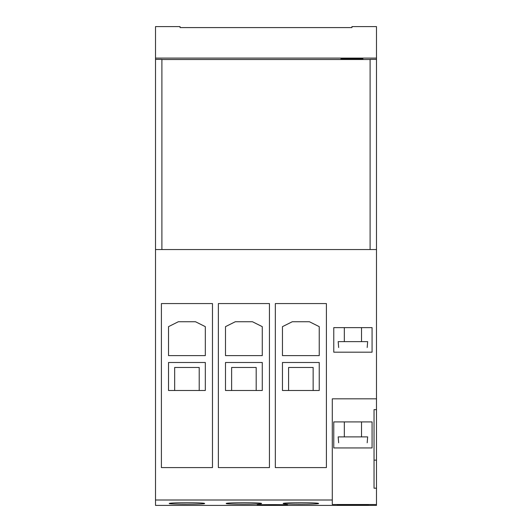 <?xml version="1.0" encoding="UTF-8"?>
<svg xmlns="http://www.w3.org/2000/svg" width="532" height="532" viewBox="0 0 532 532"><rect width="100%" height="100%" fill="white"/><g stroke="black" fill="none" stroke-linecap="round" stroke-linejoin="round"><path stroke-width="0.8" d="M169.256 503.525C168.152 504.422 205.711 504.422 204.614 503.525C205.724 502.454 168.185 502.454 169.256 503.525M376.49 460.147L374.036 460.147L374.036 409.64L376.49 409.64L376.49 504.509L332.294 504.509L332.294 398.834L376.49 398.834L376.49 26.6L351.938 26.6L351.938 27.584L180.062 27.584L180.062 26.6L155.51 26.6L155.51 505.4L360.729 505.4M376.49 59.385L370.106 59.385L370.106 249.548L155.51 249.548M155.51 59.385L161.894 59.385L161.894 249.548M370.106 59.504L161.894 59.504M374.036 460.147L374.036 488.21L376.49 488.21M372.074 421.916L333.77 421.916L333.77 447.944L372.074 447.944L372.074 421.916M376.49 398.834L376.49 409.64M376.49 504.509L376.49 505.4L369.62 505.4M333.77 327.632L333.77 352.184L372.074 352.184L372.074 327.632L333.77 327.632M269.438 303.566L218.366 303.566L218.366 467.588L269.438 467.588L269.438 303.566M376.49 249.548L370.106 249.548M332.294 500L155.51 500M212.474 303.566L161.402 303.566L161.402 467.588L212.474 467.588L212.474 303.566M326.402 303.566L275.33 303.566L275.33 467.588L326.402 467.588L326.402 303.566M351.938 58.567L362.99 58.952C363.522 59.451 340.354 59.451 340.892 58.952L351.938 58.567M376.49 58.094L155.51 58.094M351.938 27.584L180.062 27.584M300.58 504.21L297.92 504.203M186.652 504.21L183.626 504.196M183.267 504.196L180.295 504.163M337.208 505.147L368.636 505.147C369.614 504.762 336.257 504.755 337.208 505.147M283.19 503.525C282.086 504.422 319.639 504.422 318.548 503.525C319.652 502.454 282.113 502.454 283.19 503.525M287.606 504.968C288.55 505.314 256.225 505.314 257.162 504.968C256.211 504.496 288.53 504.496 287.606 504.968M376.49 505.4L155.51 505.4M226.22 503.525C225.122 504.422 262.675 504.422 261.578 503.525C262.688 502.454 225.149 502.454 226.22 503.525M205.312 362.498L168.524 362.498L168.524 390.488L205.312 390.488L205.312 362.498M178.34 321.74L168.524 326.648L168.524 355.622L205.312 355.622L205.312 326.648L195.497 321.74L178.34 321.74M262.276 362.498L225.488 362.498L225.488 390.488L262.276 390.488L262.276 362.498M235.31 321.74L225.488 326.648L225.488 355.622L262.276 355.622L262.276 326.648L252.461 321.74L235.31 321.74M319.24 362.498L282.459 362.498L282.459 390.488L319.24 390.488L319.24 362.498M292.274 321.74L282.459 326.648L282.459 355.622L319.24 355.622L319.24 326.648L309.425 321.74L292.274 321.74M338.658 347.516L338.186 341.624L367.652 341.624L367.186 347.516M344.324 327.632L344.324 341.624M338.658 442.79L338.186 436.892L367.652 436.892L367.186 442.79M344.324 421.916L344.324 436.892M199.214 390.488L199.214 367.459L174.662 367.459L174.662 390.488M256.178 390.488L256.178 367.459L231.626 367.459L231.626 390.488M313.142 390.488L313.142 367.459L288.59 367.459L288.59 390.488M361.514 327.632L361.514 341.624M361.514 421.916L361.514 436.892"/></g></svg>
